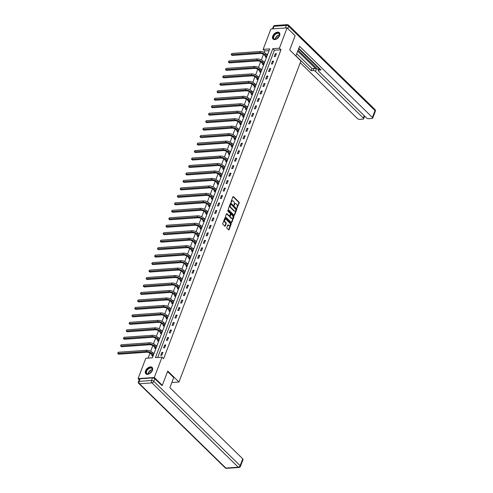 <?xml version="1.0" encoding="UTF-8"?>
<svg xmlns="http://www.w3.org/2000/svg" width="493" height="493" viewBox="0 0 493 493"><rect width="100%" height="100%" fill="white"/><g stroke="black" fill="none" stroke-linecap="round" stroke-linejoin="round"><path stroke-width="0.74" d="M236.973 208.058L239.216 202.95A0.561 0.364 86 0 0 239.08 202.173L233.411 196.633A0.561 0.364 86 0 0 232.912 196.799L231.02 201.791L231.266 202.395L231.704 201.575A1.799 1.152 86 0 1 232.585 200.762A1.799 1.152 86 0 1 233.281 201.058L233.756 201.514A1.799 1.152 86 0 1 234.193 204.003L234.046 205.193L234.637 204.435A1.799 1.152 86 0 1 235.518 203.627A1.799 1.152 86 0 1 236.215 203.917L236.683 204.379A1.799 1.152 86 0 1 237.121 206.869L236.973 208.058M145.583 370.865A4.468 2.779 134.3 0 1 148.683 367.421A4.468 2.779 134.3 0 1 152.127 367.427A4.468 2.779 134.3 0 1 152.423 370.385A4.468 2.779 134.3 0 1 149.324 373.823A4.468 2.779 134.3 0 1 145.879 373.823A4.468 2.779 134.3 0 1 145.583 370.865M272.752 36.094A4.468 2.779 134.3 0 1 275.846 32.655A4.468 2.779 134.3 0 1 279.297 32.655A4.468 2.779 134.3 0 1 279.593 35.613A4.468 2.779 134.3 0 1 276.493 39.058A4.468 2.779 134.3 0 1 273.048 39.052A4.468 2.779 134.3 0 1 272.752 36.094M226.848 227.501A0.561 0.364 86 0 0 226.983 228.277L228.573 229.83A0.561 0.364 86 0 0 229.066 229.67L231.174 224.124A0.561 0.364 86 0 0 231.038 223.347L225.363 217.807A0.561 0.364 86 0 0 224.87 217.968L222.768 223.514A0.561 0.364 86 0 0 222.904 224.29L224.826 226.17A0.561 0.364 86 0 0 225.319 226.004L226.219 223.631A0.561 0.364 86 0 0 226.084 222.854L225.128 221.924A1.504 0.968 86 0 1 224.66 220.272A1.504 0.968 86 0 1 225.498 219.163A1.504 0.968 86 0 1 226.084 219.41L229.818 223.058A1.504 0.968 86 0 1 230.286 224.709A1.504 0.968 86 0 1 229.448 225.812A1.504 0.968 86 0 1 228.863 225.572L228.241 224.962A0.561 0.364 86 0 0 227.748 225.122L226.848 227.501M287.105 27.861L295.128 35.699L289.711 49.966L300.94 60.941L178.977 382.013L167.743 371.044L162.326 385.31L154.297 377.472L138.071 378.618L145.799 358.269L152.38 357.807L269.726 48.893L263.145 49.355L270.879 29.007L287.105 27.861L279.377 48.209L272.795 48.671L155.449 357.585L162.031 357.123L154.297 377.472M162.031 357.123L163.633 358.694L280.979 49.781L279.377 48.209M234.126 215.213A0.561 0.364 86 0 0 234.619 215.053L236.726 209.507A0.561 0.364 86 0 0 236.591 208.73L230.915 203.19A0.561 0.364 86 0 0 230.422 203.35L228.314 208.896A0.561 0.364 86 0 0 228.456 209.673L234.126 215.213M233.947 216.815L231.846 222.361A0.561 0.364 86 0 1 231.346 222.522L225.677 216.982A0.561 0.364 86 0 1 225.541 216.205L226.441 213.833A0.561 0.364 86 0 1 226.934 213.672L229.239 215.916A0.561 0.364 86 0 0 229.732 215.755L230.33 214.178A0.561 0.364 86 0 0 230.194 213.401L227.797 211.066L228.049 210.406L233.811 216.039A0.561 0.364 86 0 1 233.947 216.815L233.509 216.846L231.402 222.392L231.846 222.361M171.829 382.519L178.977 382.013M280.979 49.781L274.398 50.243L157.711 357.431M275.322 53.719L274.231 56.59L275.328 56.516L276.419 53.638L275.322 53.719L276.098 54.477M272.481 61.187L271.39 64.059L272.487 63.985L273.578 61.107L272.481 61.187L273.264 61.945M269.646 68.656L268.556 71.528L269.653 71.454L270.743 68.576L269.646 68.656L270.423 69.414M266.812 76.125L265.715 78.997L266.812 78.923L267.902 76.051L266.812 76.125L267.588 76.883M263.971 83.594L262.88 86.466L263.977 86.392L265.068 83.52L263.971 83.594L264.747 84.352M261.136 91.063L260.045 93.935L261.142 93.861L262.233 90.989L261.136 91.063L261.912 91.821M258.295 98.532L257.204 101.404L258.301 101.33L259.392 98.458L258.295 98.532L259.078 99.29M255.46 106.001L254.37 108.873L255.466 108.799L256.557 105.927L255.46 106.001L256.237 106.759M252.626 113.47L251.529 116.342L252.626 116.268L253.716 113.396L252.626 113.47L253.402 114.234M249.785 120.939L248.694 123.811L249.791 123.737L250.882 120.865L249.785 120.939L250.561 121.703M246.95 128.408L245.859 131.28L246.956 131.206L248.047 128.334L246.95 128.408L247.726 129.172M244.109 135.877L243.018 138.749L244.115 138.675L245.206 135.803L244.109 135.877L244.892 136.641M241.274 143.346L240.183 146.218L241.28 146.144L242.371 143.272L241.274 143.346L242.051 144.11M238.439 150.815L237.343 153.687L238.439 153.613L239.53 150.741L238.439 150.815L239.216 151.579M235.599 158.284L234.508 161.156L235.605 161.082L236.695 158.21L235.599 158.284L236.375 159.048M232.764 165.753L231.673 168.624L232.77 168.551L233.861 165.679L232.764 165.753L233.54 166.517M229.923 173.222L228.832 176.093L229.929 176.019L231.02 173.148L229.923 173.222L230.706 173.986M227.088 180.691L225.997 183.569L227.094 183.488L228.185 180.617L227.088 180.691L227.865 181.455M224.253 188.16L223.156 191.037L224.253 190.957L225.344 188.086L224.253 188.16L225.03 188.924M221.412 195.629L220.322 198.506L221.419 198.426L222.509 195.555L221.412 195.629L222.189 196.393M218.578 203.098L217.487 205.975L218.584 205.895L219.675 203.024L218.578 203.098L219.354 203.862M215.737 210.566L214.646 213.444L215.743 213.364L216.834 210.493L215.737 210.566L216.519 211.331M212.902 218.035L211.811 220.913L212.908 220.833L213.999 217.961L212.902 218.035L213.679 218.8M210.061 225.504L208.97 228.382L210.067 228.302L211.158 225.43L210.061 225.504L210.844 226.269M207.226 232.973L206.136 235.851L207.233 235.771L208.323 232.899L207.226 232.973L208.003 233.737M204.392 240.448L203.301 243.32L204.398 243.24L205.489 240.368L204.392 240.448L205.168 241.206M201.551 247.917L200.46 250.789L201.557 250.709L202.648 247.837L201.551 247.917L202.333 248.675M198.716 255.386L197.625 258.258L198.722 258.178L199.813 255.306L198.716 255.386L199.492 256.144M195.875 262.855L194.784 265.727L195.881 265.647L196.972 262.775L195.875 262.855L196.658 263.613M193.04 270.324L191.95 273.196L193.046 273.116L194.137 270.244L193.04 270.324L193.817 271.082M190.206 277.793L189.115 280.665L190.212 280.585L191.302 277.713L190.206 277.793L190.982 278.551M187.365 285.262L186.274 288.134L187.371 288.054L188.462 285.182L187.365 285.262L188.147 286.02M184.53 292.731L183.439 295.603L184.536 295.523L185.627 292.651L184.53 292.731L185.306 293.489M181.689 300.2L180.598 303.072L181.695 302.992L182.786 300.12L181.689 300.2L182.472 300.958M178.854 307.669L177.763 310.541L178.86 310.461L179.951 307.589L178.854 307.669L179.631 308.427M176.019 315.138L174.929 318.01L176.019 317.93L177.116 315.058L176.019 315.138L176.796 315.896M173.179 322.607L172.088 325.479L173.185 325.398L174.275 322.527L173.179 322.607L173.961 323.365M170.344 330.076L169.253 332.948L170.35 332.867L171.441 329.996L170.344 330.076L171.12 330.834M167.503 337.545L166.412 340.416L167.509 340.336L168.6 337.465L167.503 337.545L168.286 338.303M164.668 345.014L163.577 347.885L164.674 347.805L165.765 344.934L164.668 345.014L165.445 345.772M161.833 352.483L160.743 355.354L161.833 355.274L162.93 352.403L161.833 352.483L162.61 353.241M269.067 50.619L264.753 50.921L264.168 52.461M263.472 54.292L261.327 59.93M260.631 61.761L258.492 67.399M257.796 69.23L255.651 74.868M254.961 76.698L252.817 82.337M252.12 84.167L249.982 89.806M249.285 91.636L247.141 97.281M246.445 99.105L244.306 104.75M243.61 106.574L241.465 112.219M240.775 114.043L238.63 119.688M237.934 121.512L235.796 127.157M235.099 128.981L232.955 134.626M232.258 136.45L230.12 142.095M229.424 143.919L227.279 149.564M226.589 151.388L224.444 157.033M223.748 158.857L221.61 164.502M220.913 166.326L218.769 171.971M218.072 173.795L215.934 179.44M215.238 181.264L213.093 186.909M212.403 188.733L210.258 194.378M209.562 196.202L207.417 201.847M206.727 203.671L204.583 209.315M203.886 211.14L201.748 216.784M201.052 218.609L198.907 224.253M198.217 226.077L196.072 231.722M195.376 233.553L193.231 239.191M192.541 241.022L190.397 246.66M189.7 248.49L187.562 254.129M186.865 255.959L184.721 261.598M184.031 263.428L181.886 269.067M181.19 270.897L179.045 276.536M178.355 278.366L176.211 284.005M175.514 285.835L173.376 291.474M172.679 293.304L170.535 298.943M169.845 300.773L167.7 306.412M167.004 308.242L164.859 313.881M164.169 315.711L162.024 321.35M161.328 323.18L159.19 328.819M158.493 330.649L156.349 336.288M155.659 338.118L153.514 343.757M152.818 345.587L150.673 351.226M149.983 353.056L148.06 358.109M267.348 55.037L266.547 54.335L267.644 54.261L266.553 57.133L265.456 57.206L265.752 56.43M264.513 62.506L263.712 61.804L264.809 61.73L263.718 64.601L262.621 64.675L262.917 63.899M261.555 69.938L260.877 69.273L261.968 69.199L260.877 72.07L259.78 72.144L260.076 71.368M258.837 77.444L258.036 76.742L259.133 76.668L258.042 79.539L256.945 79.613L257.241 78.837M256.003 84.913L255.201 84.211L256.298 84.137L255.208 87.008L254.111 87.082L254.406 86.306M253.162 92.382L252.361 91.68L253.457 91.606L252.367 94.477L251.27 94.551L251.566 93.775M250.327 99.851L249.526 99.148L250.623 99.075L249.532 101.946L248.435 102.02L248.731 101.244M247.492 107.32L246.691 106.617L247.782 106.543L246.691 109.415L245.594 109.489L245.89 108.713M244.651 114.789L243.85 114.086L244.947 114.012L243.856 116.884L242.759 116.964L243.055 116.182M241.816 122.258L241.015 121.555L242.112 121.481L241.022 124.353L239.925 124.433L240.22 123.651M238.976 129.727L238.174 129.024L239.271 128.95L238.181 131.822L237.084 131.902L237.379 131.12M236.141 137.196L235.34 136.493L236.437 136.419L235.346 139.291L234.249 139.371L234.545 138.588M233.306 144.665L232.499 143.968L233.596 143.888L232.505 146.76L231.408 146.84L231.704 146.057M230.465 152.134L229.664 151.431L230.761 151.357L229.67 154.229L228.573 154.309L228.869 153.533M227.63 159.603L226.829 158.9L227.926 158.826L226.835 161.698L225.739 161.778L226.034 161.001M224.79 167.072L223.988 166.375L225.085 166.295L223.995 169.167L222.898 169.247L223.193 168.47M221.955 174.54L221.154 173.844L222.251 173.764L221.16 176.636L220.063 176.716L220.359 175.939M219.12 182.009L218.313 181.313L219.41 181.233L218.319 184.105L217.222 184.185L217.518 183.408M216.279 189.478L215.478 188.782L216.575 188.702L215.484 191.574L214.387 191.654L214.683 190.877M213.444 196.947L212.643 196.251L213.74 196.171L212.649 199.043L211.552 199.123L211.848 198.346M210.603 204.416L209.802 203.72L210.899 203.64L209.808 206.512L208.712 206.592L209.007 205.815M207.769 211.885L206.968 211.189L208.064 211.109L206.974 213.98L205.877 214.061L206.173 213.284M204.928 219.354L204.127 218.658L205.224 218.578L204.133 221.449L203.036 221.53L203.332 220.753M202.093 226.823L201.292 226.127L202.389 226.047L201.298 228.918L200.201 228.999L200.497 228.222M199.258 234.292L198.457 233.596L199.554 233.516L198.463 236.387L197.366 236.467L197.656 235.691M196.417 241.761L195.616 241.065L196.713 240.985L195.622 243.856L194.525 243.936L194.821 243.16M193.583 249.23L192.781 248.534L193.878 248.454L192.788 251.325L191.691 251.405L191.987 250.629M190.625 256.662L189.941 256.003L191.037 255.922L189.947 258.794L188.85 258.874L189.146 258.098M187.907 264.168L187.106 263.472L188.203 263.391L187.112 266.263L186.015 266.343L186.311 265.567M185.072 271.637L184.271 270.94L185.368 270.86L184.271 273.732L183.18 273.812L183.47 273.036M182.231 279.106L181.43 278.409L182.527 278.329L181.436 281.201L180.339 281.281L180.635 280.505M179.397 286.575L178.595 285.878L179.692 285.798L178.602 288.67L177.505 288.75L177.8 287.974M176.556 294.044L175.754 293.347L176.851 293.267L175.761 296.145L174.664 296.219L174.96 295.443M173.721 301.513L172.92 300.816L174.017 300.736L172.926 303.614L171.829 303.688L172.125 302.912M170.886 308.988L170.085 308.285L171.182 308.205L170.085 311.083L168.994 311.157L169.284 310.38M168.045 316.457L167.244 315.754L168.341 315.674L167.25 318.552L166.153 318.626L166.449 317.849M165.21 323.926L164.409 323.223L165.506 323.143L164.416 326.021L163.319 326.095L163.614 325.318M162.37 331.395L161.568 330.692L162.665 330.612L161.575 333.49L160.478 333.564L160.773 332.787M159.535 338.864L158.734 338.161L159.831 338.081L158.74 340.959L157.643 341.033L157.939 340.256M156.7 346.332L155.899 345.63L156.996 345.55L155.899 348.428L154.808 348.502L155.098 347.725M153.859 353.801L153.058 353.099L154.155 353.025L153.064 355.897L151.967 355.971L152.263 355.194M139.205 379.727L138.071 378.618M162.326 385.31L161.544 385.366M264.753 50.921L263.145 49.355M274.398 50.243L272.795 48.671M235.297 203.671A1.799 1.152 86 0 0 235.075 203.658A1.799 1.152 86 0 0 234.193 204.466L234.637 204.435M233.965 205.076L234.193 204.466M232.369 200.811A1.799 1.152 86 0 0 232.148 200.793A1.799 1.152 86 0 0 231.266 201.606L231.704 201.575M231.032 202.216L231.266 201.606M236.893 207.941L238.778 202.98A0.561 0.364 86 0 0 238.643 202.204L232.979 196.676L233.411 196.633M234.113 215.207A0.561 0.364 86 0 0 234.181 215.084L236.289 209.537A0.561 0.364 86 0 0 236.147 208.761L230.49 203.233M236.085 209.593L231.014 204.188L230.41 204.983A1.799 1.152 86 0 0 230.847 207.473L234.249 210.794A1.799 1.152 86 0 0 234.945 211.084A1.799 1.152 86 0 0 235.827 210.277L236.085 209.593M230.576 204.219L230.231 204.33L230.669 204.299M234.723 211.066A1.799 1.152 86 0 1 234.508 211.115A1.799 1.152 86 0 1 233.811 210.825L230.41 207.504A1.799 1.152 86 0 1 229.972 205.014L230.231 204.33M226.509 213.709L228.795 215.946A0.561 0.364 86 0 0 229.017 216.039L229.455 216.008M227.698 210.523L233.374 216.07L233.811 216.039M231.624 218.245A1.504 0.968 86 0 0 232.209 218.491A1.504 0.968 86 0 0 233.047 217.388A1.504 0.968 86 0 0 232.579 215.731L231.26 214.449A0.561 0.364 86 0 0 230.767 214.609L230.169 216.187A0.561 0.364 86 0 0 230.305 216.963L231.624 218.245L231.186 218.276A1.504 0.968 86 0 0 231.765 218.522L232.209 218.491M230.823 214.48A0.561 0.364 86 0 0 230.33 214.64L230.767 214.609M231.186 218.276L229.867 216.994A0.561 0.364 86 0 1 229.732 216.217L230.33 214.64M233.509 216.846A0.561 0.364 86 0 0 233.374 216.07M229.448 225.812L229.005 225.843A1.504 0.968 86 0 1 228.425 225.603L227.809 225.005M225.498 219.163L225.061 219.194A1.504 0.968 86 0 0 224.223 220.303A1.504 0.968 86 0 0 224.691 221.955L225.128 221.924M224.814 226.158A0.561 0.364 86 0 0 224.876 226.034L225.782 223.662A0.561 0.364 86 0 0 225.646 222.885L224.691 221.955M228.561 229.818A0.561 0.364 86 0 0 228.629 229.701L230.736 224.155A0.561 0.364 86 0 0 230.601 223.378L224.937 217.844L225.363 217.807M266.109 57.163L264.242 54.877A2.866 1.288 -159.2 0 0 260.446 53.46L232.178 55.45L231.186 54.587L231.833 53.472L260.101 51.482A4.301 1.929 20.8 0 1 265.795 53.601L267.224 55M231.833 53.472L231.377 54.668L259.645 52.677A4.301 1.929 20.8 0 1 265.339 54.797L266.849 56.356M231.186 54.587L232.178 55.45M265.678 56.27L266.775 56.196M273.251 37.899A3.87 2.41 134.3 0 1 276.012 33.413A3.87 2.41 134.3 0 1 279.605 34.307A3.87 2.41 134.3 0 1 279.439 35.761A3.87 2.41 134.3 0 1 276.154 39.12A3.87 2.41 134.3 0 1 273.251 37.899M279.402 35.853A3.58 2.231 -45.7 0 0 279.531 34.596A3.58 2.231 -45.7 0 0 279.093 33.703A3.58 2.231 -45.7 0 0 275.575 34.19A3.58 2.231 -45.7 0 0 273.646 37.924A3.58 2.231 -45.7 0 0 274.083 38.824A3.58 2.231 -45.7 0 0 276.246 39.089M279.063 36.581A2.551 1.59 -45.7 0 0 276.961 38.731M279.5 32.902A4.443 2.761 -45.7 0 0 275.143 33.555A4.443 2.761 -45.7 0 0 272.777 38.171A4.443 2.761 -45.7 0 0 273.295 39.255M146.082 372.671A3.87 2.41 134.3 0 1 148.843 368.179A3.87 2.41 134.3 0 1 152.442 369.078A3.87 2.41 134.3 0 1 152.269 370.533A3.87 2.41 134.3 0 1 148.991 373.891A3.87 2.41 134.3 0 1 146.082 372.671M152.238 370.625A3.58 2.231 -45.7 0 0 152.362 369.368A3.58 2.231 -45.7 0 0 151.924 368.468A3.58 2.231 -45.7 0 0 148.405 368.955A3.58 2.231 -45.7 0 0 146.476 372.696A3.58 2.231 -45.7 0 0 146.92 373.595A3.58 2.231 -45.7 0 0 149.083 373.854M151.899 371.346A2.551 1.59 -45.7 0 0 149.798 373.497M152.337 367.667A4.443 2.761 -45.7 0 0 147.98 368.32A4.443 2.761 -45.7 0 0 145.614 372.936A4.443 2.761 -45.7 0 0 146.131 374.021M295.868 55.986L299.553 46.287L372.412 117.445L375.013 110.598L288.67 26.271L287.807 28.551M297.717 51.112L316.309 69.273L315.508 71.374L363.335 118.086L364.235 115.707M315.508 71.374A1.719 0.77 -159.2 0 0 313.228 70.53L314.029 68.422A1.719 0.77 20.8 0 1 316.309 69.273M295.936 55.801L311.169 70.672L313.228 70.53M300.262 62.728L357.37 118.505A1.719 0.77 -159.2 0 0 359.65 119.355L362.984 119.121A1.719 0.77 -159.2 0 0 363.624 118.788A1.719 0.77 -159.2 0 0 363.335 118.086M319.575 68.552L318.977 70.123A1.719 0.77 -159.2 0 0 318.33 70.456A1.719 0.77 -159.2 0 0 318.626 71.158L366.447 117.864A1.719 0.77 -159.2 0 0 368.727 118.714L372.061 118.48A1.719 0.77 -159.2 0 0 372.702 118.147A1.719 0.77 -159.2 0 0 372.412 117.445M318.977 70.123L321.035 69.981L298.801 48.265M298.08 50.157L318.478 70.074M319.014 68.65L298.622 48.733M318.33 70.456L319.131 68.348A1.719 0.77 20.8 0 1 319.224 68.207M296.737 53.694L311.97 68.564L314.029 68.422M311.97 68.564L311.169 70.672M167.552 371.543L173.715 377.558L169.875 387.658L242.735 458.823A1.719 0.77 20.8 0 1 243.031 459.525L240.43 466.372A1.719 0.77 -159.2 0 0 240.134 465.669L242.735 458.823M152.497 377.909L140.086 378.784L139.106 381.366L151.517 380.491L152.497 377.909A1.719 0.77 20.8 0 1 154.777 378.753L161.729 385.353M138.459 381.699A1.719 1.719 0 0 0 138.866 383.536A1.719 1.072 -45.7 0 0 139.519 383.745L225.862 468.073L238.273 467.198L151.93 382.87L139.519 383.745A1.719 1.103 86 0 1 139.106 381.366A1.719 0.77 -159.2 0 0 138.459 381.699L139.439 379.111A1.719 0.77 20.8 0 1 140.086 378.784M263.274 64.632L261.407 62.346A2.866 1.288 -159.2 0 0 257.611 60.929L229.344 62.919L228.345 62.056L228.992 60.941L257.26 58.95A4.301 1.929 20.8 0 1 262.96 61.07L264.39 62.469M228.992 60.941L228.542 62.136L256.81 60.146A4.301 1.929 20.8 0 1 262.504 62.266L264.014 63.825M228.345 62.056L229.344 62.919M262.837 63.739L263.934 63.665M260.433 72.101L258.572 69.815A2.866 1.288 -159.2 0 0 254.77 68.398L226.503 70.388L225.511 69.525L226.158 68.41L254.425 66.419A4.301 1.929 20.8 0 1 260.119 68.539L261.678 69.975M226.158 68.41L225.702 69.605L253.969 67.615A4.301 1.929 20.8 0 1 259.669 69.735L261.173 71.294M225.511 69.525L226.503 70.388M260.002 71.208L261.099 71.134M257.599 79.57L255.731 77.284A2.866 1.288 -159.2 0 0 251.935 75.867L223.668 77.857L222.676 76.994L223.323 75.879L251.59 73.888A4.301 1.929 20.8 0 1 257.284 76.008L258.714 77.407M223.323 75.879L222.867 77.074L251.134 75.084A4.301 1.929 20.8 0 1 256.828 77.204L258.338 78.763M222.676 76.994L223.668 77.857M257.161 78.677L258.258 78.603M254.764 87.039L252.897 84.753A2.866 1.288 -159.2 0 0 249.101 83.342L220.833 85.326L219.835 84.463L220.482 83.348L248.749 81.357A4.301 1.929 20.8 0 1 254.45 83.477L255.879 84.876M220.482 83.348L220.026 84.543L248.293 82.553A4.301 1.929 20.8 0 1 253.994 84.673L255.497 86.232M219.835 84.463L220.833 85.326M254.326 86.146L255.423 86.072M251.923 94.508L250.056 92.222A2.866 1.288 -159.2 0 0 246.26 90.811L217.992 92.795L217 91.932L217.647 90.817L245.915 88.826A4.301 1.929 20.8 0 1 251.609 90.946L253.038 92.345M217.647 90.817L217.191 92.012L245.459 90.022A4.301 1.929 20.8 0 1 251.153 92.142L252.662 93.701M217 91.932L217.992 92.795M251.492 93.621L252.582 93.541M249.088 101.977L247.221 99.691A2.866 1.288 -159.2 0 0 243.425 98.28L215.158 100.264L214.159 99.401L214.806 98.286L243.074 96.295A4.301 1.929 20.8 0 1 248.774 98.415L250.204 99.814M214.806 98.286L214.356 99.481L242.624 97.491A4.301 1.929 20.8 0 1 248.318 99.611L249.828 101.17M214.159 99.401L215.158 100.264M248.651 101.09L249.748 101.01M246.247 109.446L244.386 107.16A2.866 1.288 -159.2 0 0 240.584 105.748L212.317 107.733L211.324 106.87L211.972 105.755L240.239 103.764A4.301 1.929 20.8 0 1 245.933 105.884L247.363 107.283M211.972 105.755L211.515 106.95L239.783 104.96A4.301 1.929 20.8 0 1 245.483 107.08L246.987 108.639M211.324 106.87L212.317 107.733M245.816 108.559L246.913 108.478M243.413 116.915L241.545 114.629A2.866 1.288 -159.2 0 0 237.749 113.217L209.482 115.202L208.484 114.339L209.137 113.224L237.404 111.233A4.301 1.929 20.8 0 1 243.098 113.353L244.528 114.752M209.137 113.224L208.681 114.419L236.948 112.429A4.301 1.929 20.8 0 1 242.642 114.549L244.152 116.108M208.484 114.339L209.482 115.202M242.975 116.028L244.072 115.947M240.572 124.384L238.711 122.098A2.866 1.288 -159.2 0 0 234.914 120.686L206.647 122.677L205.649 121.808L206.296 120.693L234.563 118.702A4.301 1.929 20.8 0 1 240.264 120.822L241.693 122.221M206.296 120.693L205.84 121.888L234.107 119.898A4.301 1.929 20.8 0 1 239.808 122.017L241.311 123.577M205.649 121.808L206.647 122.677M240.14 123.496L241.237 123.416M237.737 131.853L235.87 129.567A2.866 1.288 -159.2 0 0 232.074 128.155L203.806 130.146L202.814 129.277L203.461 128.162L231.728 126.171A4.301 1.929 20.8 0 1 237.423 128.291L238.852 129.69M203.461 128.162L203.005 129.357L231.272 127.367A4.301 1.929 20.8 0 1 236.967 129.486L238.476 131.046M202.814 129.277L203.806 130.146M237.306 130.965L238.396 130.885M234.902 139.322L233.035 137.036A2.866 1.288 -159.2 0 0 229.239 135.624L200.971 137.615L199.973 136.746L200.62 135.63L228.888 133.64A4.301 1.929 20.8 0 1 234.588 135.76L236.018 137.159M200.62 135.63L200.17 136.826L228.438 134.835A4.301 1.929 20.8 0 1 234.132 136.955L235.642 138.515M199.973 136.746L200.971 137.615M234.465 138.434L235.562 138.354M232.061 146.791L230.2 144.504A2.866 1.288 -159.2 0 0 226.398 143.093L198.131 145.084L197.138 144.215L197.785 143.099L226.053 141.109A4.301 1.929 20.8 0 1 231.747 143.229L233.177 144.628M197.785 143.099L197.329 144.295L225.597 142.311A4.301 1.929 20.8 0 1 231.297 144.424L232.801 145.983M197.138 144.215L198.131 145.084M231.63 145.903L232.727 145.823M229.227 154.26L227.359 151.973A2.866 1.288 -159.2 0 0 223.563 150.562L195.296 152.553L194.297 151.684L194.951 150.568L223.218 148.578A4.301 1.929 20.8 0 1 228.912 150.698L230.342 152.097M194.951 150.568L194.495 151.764L222.762 149.78A4.301 1.929 20.8 0 1 228.456 151.893L229.966 153.452M194.297 151.684L195.296 152.553M228.789 153.372L229.886 153.292M226.386 161.729L224.525 159.442A2.866 1.288 -159.2 0 0 220.728 158.031L192.461 160.022L191.463 159.153L192.11 158.037L220.377 156.047A4.301 1.929 20.8 0 1 226.077 158.167L227.507 159.566M192.11 158.037L191.654 159.233L219.921 157.249A4.301 1.929 20.8 0 1 225.621 159.368L227.125 160.921M191.463 159.153L192.461 160.022M225.954 160.841L227.051 160.761M223.551 169.198L221.684 166.911A2.866 1.288 -159.2 0 0 217.888 165.5L189.62 167.491L188.628 166.622L189.275 165.506L217.542 163.516A4.301 1.929 20.8 0 1 223.237 165.636L224.666 167.035M189.275 165.506L188.819 166.702L217.086 164.717A4.301 1.929 20.8 0 1 222.781 166.837L224.29 168.39M188.628 166.622L189.62 167.491M223.119 168.31L224.21 168.23M220.716 176.667L218.849 174.38A2.866 1.288 -159.2 0 0 215.053 172.969L186.785 174.96L185.787 174.091L186.434 172.975L214.701 170.985A4.301 1.929 20.8 0 1 220.402 173.105L221.832 174.504M186.434 172.975L185.984 174.171L214.252 172.186A4.301 1.929 20.8 0 1 219.946 174.306L221.456 175.859M185.787 174.091L186.785 174.96M220.279 175.779L221.375 175.699M217.875 184.136L216.014 181.849A2.866 1.288 -159.2 0 0 212.212 180.438L183.944 182.428L182.952 181.56L183.599 180.444L211.867 178.454A4.301 1.929 20.8 0 1 217.561 180.574L218.991 181.972M183.599 180.444L183.143 181.646L211.411 179.655A4.301 1.929 20.8 0 1 217.111 181.775L218.615 183.328M182.952 181.56L183.944 182.428M217.444 183.248L218.541 183.168M215.04 191.604L213.173 189.318A2.866 1.288 -159.2 0 0 209.377 187.907L181.11 189.897L180.111 189.029L180.765 187.913L209.032 185.923A4.301 1.929 20.8 0 1 214.726 188.043L216.156 189.441M180.765 187.913L180.309 189.115L208.576 187.124A4.301 1.929 20.8 0 1 214.27 189.244L215.78 190.797M180.111 189.029L181.11 189.897M214.603 190.717L215.7 190.637M212.2 199.073L210.338 196.787A2.866 1.288 -159.2 0 0 206.542 195.376L178.275 197.366L177.277 196.497L177.924 195.382L206.191 193.392A4.301 1.929 20.8 0 1 211.891 195.511L213.321 196.91M177.924 195.382L177.468 196.584L205.735 194.593A4.301 1.929 20.8 0 1 211.435 196.713L212.939 198.266M177.277 196.497L178.275 197.366M211.768 198.186L212.865 198.106M209.365 206.542L207.498 204.256A2.866 1.288 -159.2 0 0 203.701 202.845L175.434 204.835L174.442 203.966L175.089 202.851L203.356 200.861A4.301 1.929 20.8 0 1 209.05 202.98L210.48 204.379M175.089 202.851L174.633 204.053L202.9 202.062A4.301 1.929 20.8 0 1 208.594 204.182L210.104 205.735M174.442 203.966L175.434 204.835M208.933 205.655L210.024 205.575M206.53 214.011L204.663 211.725A2.866 1.288 -159.2 0 0 200.867 210.314L172.599 212.304L171.601 211.435L172.248 210.32L200.515 208.329A4.301 1.929 20.8 0 1 206.216 210.449L207.645 211.848M172.248 210.32L171.798 211.522L200.066 209.531A4.301 1.929 20.8 0 1 205.76 211.651L207.27 213.204M171.601 211.435L172.599 212.304M206.092 213.124L207.189 213.044M203.689 221.48L201.828 219.194A2.866 1.288 -159.2 0 0 198.026 217.783L169.758 219.773L168.766 218.904L169.413 217.789L197.681 215.798A4.301 1.929 20.8 0 1 203.375 217.918L204.805 219.317M169.413 217.789L168.957 218.991L197.225 217A4.301 1.929 20.8 0 1 202.925 219.12L204.429 220.673M168.766 218.904L169.758 219.773M203.258 220.593L204.355 220.513M200.854 228.949L198.987 226.663A2.866 1.288 -159.2 0 0 195.191 225.252L166.924 227.242L165.925 226.373L166.579 225.258L194.84 223.274A4.301 1.929 20.8 0 1 200.54 225.387L201.97 226.786M166.579 225.258L166.123 226.46L194.39 224.469A4.301 1.929 20.8 0 1 200.084 226.589L201.594 228.142M165.925 226.373L166.924 227.242M200.417 228.062L201.514 227.982M198.013 236.418L196.152 234.132A2.866 1.288 -159.2 0 0 192.356 232.721L164.089 234.711L163.091 233.842L163.738 232.727L192.005 230.742A4.301 1.929 20.8 0 1 197.705 232.856L199.135 234.255M163.738 232.727L163.282 233.929L191.549 231.938A4.301 1.929 20.8 0 1 197.249 234.058L198.753 235.611M163.091 233.842L164.089 234.711M197.582 235.531L198.679 235.451M195.179 243.887L193.311 241.601A2.866 1.288 -159.2 0 0 189.515 240.19L161.248 242.18L160.256 241.311L160.903 240.196L189.17 238.211A4.301 1.929 20.8 0 1 194.864 240.331L196.294 241.724M160.903 240.196L160.447 241.397L188.714 239.407A4.301 1.929 20.8 0 1 194.408 241.527L195.918 243.08M160.256 241.311L161.248 242.18M194.741 243L195.838 242.92M192.344 251.356L190.477 249.07A2.866 1.288 -159.2 0 0 186.681 247.659L158.413 249.649L157.415 248.78L158.062 247.665L186.329 245.68A4.301 1.929 20.8 0 1 192.03 247.8L193.459 249.193M158.062 247.665L157.612 248.866L185.873 246.876A4.301 1.929 20.8 0 1 191.574 248.996L193.083 250.549M157.415 248.78L158.413 249.649M191.906 250.469L193.003 250.389M189.503 258.825L187.642 256.539A2.866 1.288 -159.2 0 0 183.84 255.127L155.572 257.118L154.58 256.249L155.227 255.134L183.495 253.149A4.301 1.929 20.8 0 1 189.189 255.269L190.742 256.699M155.227 255.134L154.771 256.335L183.039 254.345A4.301 1.929 20.8 0 1 188.739 256.465L190.243 258.018M154.58 256.249L155.572 257.118M189.072 257.938L190.169 257.857M186.668 266.294L184.801 264.008A2.866 1.288 -159.2 0 0 181.005 262.596L152.738 264.587L151.739 263.718L152.392 262.609L180.654 260.618A4.301 1.929 20.8 0 1 186.354 262.738L187.784 264.131M152.392 262.609L151.936 263.804L180.204 261.814A4.301 1.929 20.8 0 1 185.898 263.934L187.408 265.487M151.739 263.718L152.738 264.587M186.231 265.407L187.328 265.326M183.827 273.769L181.966 271.477A2.866 1.288 -159.2 0 0 178.164 270.065L149.903 272.056L148.904 271.187L149.552 270.078L177.819 268.087A4.301 1.929 20.8 0 1 183.513 270.207L184.949 271.6M149.552 270.078L149.096 271.273L177.363 269.283A4.301 1.929 20.8 0 1 183.063 271.403L184.567 272.956M148.904 271.187L149.903 272.056M183.396 272.875L184.493 272.802M180.993 281.238L179.125 278.946A2.866 1.288 -159.2 0 0 175.329 277.534L147.062 279.525L146.07 278.656L146.717 277.547L174.984 275.556A4.301 1.929 20.8 0 1 180.678 277.676L182.108 279.069M146.717 277.547L146.261 278.742L174.528 276.752A4.301 1.929 20.8 0 1 180.222 278.872L181.732 280.425M146.07 278.656L147.062 279.525M180.555 280.344L181.652 280.27M178.158 288.707L176.291 286.415A2.866 1.288 -159.2 0 0 172.495 285.003L144.227 286.994L143.229 286.125L143.876 285.016L172.143 283.025A4.301 1.929 20.8 0 1 177.844 285.145L179.273 286.538M143.876 285.016L143.426 286.211L171.687 284.221A4.301 1.929 20.8 0 1 177.388 286.341L178.897 287.894M143.229 286.125L144.227 286.994M177.72 287.813L178.817 287.739M175.317 296.176L173.456 293.883A2.866 1.288 -159.2 0 0 169.654 292.472L141.386 294.463L140.394 293.594L141.041 292.485L169.309 290.494A4.301 1.929 20.8 0 1 175.003 292.614L176.432 294.007M141.041 292.485L140.585 293.68L168.852 291.69A4.301 1.929 20.8 0 1 174.547 293.81L176.056 295.362M140.394 293.594L141.386 294.463M174.886 295.282L175.983 295.208M172.482 303.645L170.615 301.352A2.866 1.288 -159.2 0 0 166.819 299.941L138.551 301.932L137.553 301.063L138.2 299.954L166.468 297.963A4.301 1.929 20.8 0 1 172.168 300.083L173.598 301.476M138.2 299.954L137.75 301.149L166.018 299.159A4.301 1.929 20.8 0 1 171.712 301.278L173.222 302.831M137.553 301.063L138.551 301.932M172.045 302.751L173.142 302.677M169.641 311.114L167.78 308.821A2.866 1.288 -159.2 0 0 163.978 307.41L135.717 309.401L134.718 308.532L135.365 307.422L163.633 305.432A4.301 1.929 20.8 0 1 169.327 307.552L170.763 308.945M135.365 307.422L134.909 308.618L163.177 306.628A4.301 1.929 20.8 0 1 168.877 308.747L170.381 310.3M134.718 308.532L135.717 309.401M169.21 310.22L170.307 310.146M166.807 318.583L164.939 316.29A2.866 1.288 -159.2 0 0 161.143 314.879L132.876 316.87L131.884 316.001L132.531 314.891L160.798 312.901A4.301 1.929 20.8 0 1 166.492 315.021L167.922 316.414M132.531 314.891L132.075 316.087L160.342 314.096A4.301 1.929 20.8 0 1 166.036 316.216L167.546 317.769M131.884 316.001L132.876 316.87M166.369 317.689L167.466 317.615M163.972 326.052L162.105 323.765A2.866 1.288 -159.2 0 0 158.308 322.348L130.041 324.339L129.043 323.47L129.69 322.36L157.957 320.37A4.301 1.929 20.8 0 1 163.658 322.49L165.087 323.883M129.69 322.36L129.234 323.556L157.501 321.565A4.301 1.929 20.8 0 1 163.201 323.685L164.711 325.238M129.043 323.47L130.041 324.339M163.534 325.158L164.631 325.084M161.131 333.521L159.27 331.234A2.866 1.288 -159.2 0 0 155.468 329.817L127.2 331.807L126.208 330.939L126.855 329.829L155.122 327.839A4.301 1.929 20.8 0 1 160.817 329.959L162.246 331.351M126.855 329.829L126.399 331.025L154.666 329.034A4.301 1.929 20.8 0 1 160.361 331.154L161.87 332.713M126.208 330.939L127.2 331.807M160.7 332.627L161.796 332.553M158.296 340.99L156.429 338.703A2.866 1.288 -159.2 0 0 152.633 337.286L124.365 339.276L123.367 338.408L124.014 337.298L152.282 335.308A4.301 1.929 20.8 0 1 157.982 337.428L159.412 338.82M124.014 337.298L123.564 338.494L151.832 336.503A4.301 1.929 20.8 0 1 157.526 338.623L159.036 340.182M123.367 338.408L124.365 339.276M157.859 340.096L158.956 340.022M155.455 348.459L153.594 346.172A2.866 1.288 -159.2 0 0 149.792 344.755L121.524 346.745L120.532 345.876L121.179 344.767L149.447 342.777A4.301 1.929 20.8 0 1 155.141 344.897L156.577 346.289M121.179 344.767L120.723 345.963L148.991 343.972A4.301 1.929 20.8 0 1 154.691 346.092L156.195 347.651M120.532 345.876L121.524 346.745M155.024 347.565L156.121 347.491M152.62 355.928L150.753 353.641A2.866 1.288 -159.2 0 0 146.957 352.224L118.69 354.214L117.698 353.345L118.345 352.236L146.612 350.246A4.301 1.929 20.8 0 1 152.306 352.366L153.736 353.764M118.345 352.236L117.889 353.432L146.156 351.441A4.301 1.929 20.8 0 1 151.85 353.561L153.36 355.12M117.698 353.345L118.69 354.214M152.183 355.034L153.28 354.96M236.911 207.972L237.318 207.941M231.051 202.247L231.457 202.222M233.978 205.113L234.391 205.082M238.643 202.204L239.08 202.173M238.778 202.98L239.216 202.95M230.496 203.221L230.915 203.19M236.147 208.761L236.591 208.73M236.289 209.537L236.726 209.507M234.181 215.084L234.619 215.053M229.972 205.014L230.41 204.983M230.41 207.504L230.847 207.473M233.811 210.825L234.249 210.794M226.515 213.697L226.934 213.672M228.795 215.946L229.239 215.916M229.732 216.217L230.169 216.187M229.867 216.994L230.305 216.963M227.821 224.993L228.241 224.962M228.425 225.603L228.863 225.572M225.646 222.885L226.084 222.854M225.782 223.662L226.219 223.631M224.876 226.034L225.319 226.004M230.601 223.378L231.038 223.347M230.736 224.155L231.174 224.124M228.629 229.701L229.066 229.67M265.795 53.601L265.339 54.797M260.101 51.482L259.645 52.677M275.291 39.261A3.58 2.231 134.3 0 1 279.556 34.898M279.549 35.157A3.463 2.157 -45.7 0 0 275.55 39.249M148.128 374.027A3.58 2.231 134.3 0 1 152.386 369.664M152.38 369.923A3.463 2.157 -45.7 0 0 148.387 374.014M285.422 27.984L286.396 25.426L273.979 26.295L273.011 28.853M375.302 111.301A1.719 1.719 0 0 0 374.902 109.464A1.719 1.072 -45.7 0 1 375.013 110.598A1.719 0.77 20.8 0 1 375.302 111.301L372.702 118.147M273.338 26.628A1.719 0.77 20.8 0 1 273.979 26.295A1.719 1.103 86 0 1 274.823 25.525A1.719 1.719 0 0 0 273.338 26.628L272.475 28.89M288.559 25.137A1.719 1.719 0 0 0 287.234 24.65A1.719 1.103 -94 0 0 286.396 25.426A1.719 0.77 20.8 0 1 288.67 26.271A1.719 1.072 -45.7 0 0 288.559 25.137L374.902 109.464M154.777 378.753L153.791 381.342L240.134 465.669A1.719 1.072 -45.7 0 1 238.273 467.198A1.719 1.103 86 0 0 238.939 467.475L226.527 468.35A1.719 1.103 -94 0 1 225.862 468.073A1.719 1.072 -45.7 0 1 225.209 467.863A1.719 1.719 0 0 0 226.527 468.35M153.791 381.342A1.719 0.77 -159.2 0 0 151.517 380.491A1.719 1.103 -94 0 0 151.93 382.87A1.719 1.072 -45.7 0 0 153.791 381.342M262.96 61.07L262.504 62.266M257.26 58.95L256.81 60.146M260.119 68.539L259.669 69.735M254.425 66.419L253.969 67.615M257.284 76.008L256.828 77.204M251.59 73.888L251.134 75.084M254.45 83.477L253.994 84.673M248.749 81.357L248.293 82.553M251.609 90.946L251.153 92.142M245.915 88.826L245.459 90.022M248.774 98.415L248.318 99.611M243.074 96.295L242.624 97.491M245.933 105.884L245.483 107.08M240.239 103.764L239.783 104.96M243.098 113.353L242.642 114.549M237.404 111.233L236.948 112.429M240.264 120.822L239.808 122.017M234.563 118.702L234.107 119.898M237.423 128.291L236.967 129.486M231.728 126.171L231.272 127.367M234.588 135.76L234.132 136.955M228.888 133.64L228.438 134.835M231.747 143.229L231.297 144.424M226.053 141.109L225.597 142.311M228.912 150.698L228.456 151.893M223.218 148.578L222.762 149.78M226.077 158.167L225.621 159.368M220.377 156.047L219.921 157.249M223.237 165.636L222.781 166.837M217.542 163.516L217.086 164.717M220.402 173.105L219.946 174.306M214.701 170.985L214.252 172.186M217.561 180.574L217.111 181.775M211.867 178.454L211.411 179.655M214.726 188.043L214.27 189.244M209.032 185.923L208.576 187.124M211.891 195.511L211.435 196.713M206.191 193.392L205.735 194.593M209.05 202.98L208.594 204.182M203.356 200.861L202.9 202.062M206.216 210.449L205.76 211.651M200.515 208.329L200.066 209.531M203.375 217.918L202.925 219.12M197.681 215.798L197.225 217M200.54 225.387L200.084 226.589M194.84 223.274L194.39 224.469M197.705 232.856L197.249 234.058M192.005 230.742L191.549 231.938M194.864 240.331L194.408 241.527M189.17 238.211L188.714 239.407M192.03 247.8L191.574 248.996M186.329 245.68L185.873 246.876M189.189 255.269L188.739 256.465M183.495 253.149L183.039 254.345M186.354 262.738L185.898 263.934M180.654 260.618L180.204 261.814M183.513 270.207L183.063 271.403M177.819 268.087L177.363 269.283M180.678 277.676L180.222 278.872M174.984 275.556L174.528 276.752M177.844 285.145L177.388 286.341M172.143 283.025L171.687 284.221M175.003 292.614L174.547 293.81M169.309 290.494L168.852 291.69M172.168 300.083L171.712 301.278M166.468 297.963L166.018 299.159M169.327 307.552L168.877 308.747M163.633 305.432L163.177 306.628M166.492 315.021L166.036 316.216M160.798 312.901L160.342 314.096M163.658 322.49L163.201 323.685M157.957 320.37L157.501 321.565M160.817 329.959L160.361 331.154M155.122 327.839L154.666 329.034M157.982 337.428L157.526 338.623M152.282 335.308L151.832 336.503M155.141 344.897L154.691 346.092M149.447 342.777L148.991 343.972M152.306 352.366L151.85 353.561M146.612 350.246L146.156 351.441M235.075 203.658L235.518 203.627M232.148 200.793L232.585 200.762M230.422 204.151L230.86 204.12M234.508 211.115L234.945 211.084M230.607 214.387L231.044 214.356M274.823 25.525L287.234 24.65M363.624 118.788L364.647 116.108M238.939 467.475A1.719 1.719 0 0 0 240.43 466.372M138.866 383.536L225.209 467.863"/></g></svg>
